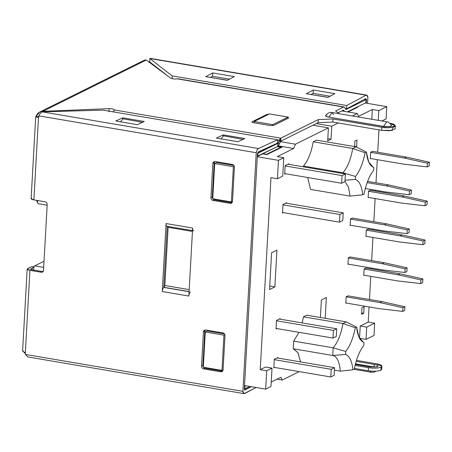 <?xml version="1.0" encoding="UTF-8"?>
<svg xmlns="http://www.w3.org/2000/svg" width="452" height="452" viewBox="0 0 452 452"><rect width="100%" height="100%" fill="white"/><g stroke="black" fill="none" stroke-linecap="round" stroke-linejoin="round"><path stroke-width="0.68" d="M380.974 368.29L380.866 370.244C377.912 371.341 373.708 371.51 368.256 370.759L354.385 368.403L368.256 370.759L368.431 367.696C373.883 368.448 378.087 368.278 381.036 367.177C382.895 365.894 381.347 364.747 376.403 363.741L356.442 360.357L376.403 363.741L381.912 366.25L381.036 367.177L380.866 370.244L381.742 369.312L381.912 366.25M35.714 116.588L31.126 198.643L33.883 199.897L38.488 117.52L38.906 115.87C39.787 113.689 40.9 112.356 42.251 111.859L258.448 148.527L42.251 111.859L103.112 110.147L42.251 111.859C40.9 112.356 39.787 113.689 38.906 115.87L256.239 152.731L242.899 391.336C243.17 393.189 243.786 393.918 244.747 393.528L256.018 387.5L244.136 393.647L242.899 391.336L25.566 354.475L25.335 352.718L29.939 270.341L27.188 269.087L31.612 266.64L32.12 266.731M30.499 269.104L31.273 269.68L30.499 269.104L32.521 268.104L30.352 269.262M367.894 97.378L367.555 103.384L367.894 97.378C367.617 95.525 367.001 94.796 366.041 95.191L366.651 95.073L367.894 97.378M366.278 103.169L366.465 99.739L366.013 99.666L366.465 99.739L365.877 98.547L346.577 108.87L345.362 108.661L346.577 108.87L346.735 105.514L366.041 95.191L149.844 58.523L366.041 95.191L346.735 105.514L172.189 75.908L149.844 58.523L149.685 61.879L149.222 62.223L149.685 61.879L149.844 58.523L172.189 75.908L346.735 105.514L346.577 108.87L365.877 98.547L366.465 99.739L366.278 103.169M151.482 63.28L150.397 63.094L151.482 63.28M150.194 58.359L149.844 58.523M149.685 61.879L168.833 76.778L149.685 61.879M172.054 78.676L172.189 75.908L172.054 78.676M330.062 96.214L313.151 93.349L311.1 94.445L313.151 93.349L330.062 96.214M229.492 79.156L212.581 76.292L210.53 77.388L212.581 76.292L229.492 79.156M313.315 89.993L334.864 93.649L327.869 97.389L306.32 93.733L313.315 89.993L313.151 93.349L313.315 89.993L306.32 93.733L327.869 97.389L334.864 93.649L313.315 89.993M212.745 72.936L234.294 76.591L227.305 80.332L205.75 76.676L212.745 72.936L212.581 76.292L212.745 72.936L205.75 76.676L227.305 80.332L234.294 76.591L212.745 72.936M203.541 368.883L220.785 371.81L222.113 371.148L204.875 368.227L203.541 368.883L204.875 368.227L203.327 367.216L204.875 368.227L222.113 371.148L220.785 371.81L221.966 371.646L223.068 369.877L224.983 335.576C224.927 334.164 224.248 333.277 222.96 332.915L205.716 329.988L204.536 330.152L203.434 331.921L204.767 331.259L205.264 329.96L204.767 331.259L203.434 331.921L201.519 366.222L202.846 365.566L204.767 331.259L202.846 365.566L201.519 366.222C201.575 367.629 202.253 368.521 203.541 368.883C202.253 368.521 201.575 367.629 201.519 366.222L203.434 331.921C203.649 330.559 204.411 329.915 205.716 329.988L222.96 332.915C224.248 333.277 224.927 334.164 224.983 335.576L223.068 369.877C222.853 371.239 222.09 371.883 220.785 371.81L203.541 368.883M222.565 371.177L222.113 371.148L222.565 371.177M203.315 367.199L202.846 365.566L203.315 367.199M232.379 164.46L215.135 161.533L213.954 161.703L212.852 163.466L214.18 162.81L214.683 161.511L214.18 162.81L212.852 163.466L210.937 197.773L212.265 197.112L214.18 162.81L212.265 197.112L210.937 197.773C210.994 199.179 211.672 200.066 212.96 200.434L214.293 199.773L212.745 198.761L214.293 199.773L212.96 200.434L230.204 203.355L231.531 202.699L214.293 199.773L231.531 202.699L230.204 203.355L231.384 203.191L232.486 201.428L234.402 167.121C234.345 165.714 233.667 164.827 232.379 164.46C233.667 164.827 234.345 165.714 234.402 167.121L232.486 201.428C232.272 202.79 231.509 203.434 230.204 203.355L212.96 200.434C211.672 200.066 210.994 199.179 210.937 197.773L212.852 163.466C213.067 162.104 213.83 161.46 215.135 161.533L232.379 164.46M212.734 198.744L212.265 197.112L212.734 198.744M231.983 202.722L231.531 202.699L231.983 202.722M33.612 266.889L31.612 266.64L33.538 266.968L31.612 266.64L27.628 268.618C26.696 269.262 27.47 269.833 29.939 270.341L41.234 272.251L42.415 272.087L43.516 270.324L47.194 204.473C47.138 203.061 46.46 202.174 45.172 201.812L33.883 199.897C31.408 199.388 30.634 198.818 31.567 198.174M43.013 271.618L41.234 272.251L42.561 271.595L31.273 269.68L43.013 271.618M223.593 135.849L243.012 139.385L223.593 135.849L221.011 138.866L223.593 135.849M123.029 118.791L142.442 122.328L123.029 118.791L120.447 121.808L123.029 118.791M164.104 287.353L189.077 291.721L163.906 287.449L189.083 291.585L164.104 287.353L164.856 285.489L189.196 289.619L164.856 285.489L164.104 287.353M168.11 227.299L164.856 285.489L168.11 227.299L192.45 231.424L168.11 227.299L168.031 226.452L168.11 227.299M163.771 287.528L163.771 287.528C162.94 288.274 162.437 289.613 162.257 291.546L188.834 296.054C189.015 294.122 189.518 292.783 190.354 292.037C189.518 292.783 189.015 294.122 188.834 296.054L192.637 228.057L166.059 223.548C166.025 225.407 166.409 226.305 167.2 226.249C166.409 226.305 166.025 225.407 166.059 223.548L162.257 291.546C162.437 289.613 162.94 288.274 163.771 287.528L167.2 226.249L163.771 287.528M193.778 230.757C192.987 230.814 192.603 229.915 192.637 228.057C192.603 229.915 192.987 230.814 193.778 230.757M327.525 97.231L308.111 94.033L327.525 97.231M226.955 80.173L207.541 76.976L226.955 80.173M115.763 121.012L137.312 124.667L144.273 121.492L122.724 117.836L115.763 121.012L122.724 117.836L122.633 119.249L122.724 117.836L144.273 121.492L137.312 124.667L115.763 121.012M244.843 138.549L223.294 134.894L223.203 136.306L223.294 134.894L216.327 138.069L237.882 141.725L244.843 138.549L237.882 141.725L216.327 138.069L223.294 134.894L244.843 138.549M103.112 110.147L277.664 139.753L277.449 143.137L258.233 151.912L257.47 153.776L258.233 151.912L277.449 143.137L277.664 139.753L103.112 110.147M258.448 148.527L277.664 139.753L258.448 148.527C257.476 149.092 256.736 150.493 256.239 152.731C256.736 150.493 257.476 149.092 258.448 148.527M244.555 390.11L251.374 386.714L244.555 390.11M244.323 388.974L244.911 390.172L244.323 388.974L244.775 389.059L244.944 385.997L245.504 385.72L244.492 385.918L244.944 385.997L244.775 389.059L249.979 386.477L244.323 388.98L257.47 153.776L244.323 388.974M27.188 269.087L22.6 351.136L25.335 352.718L25.566 354.475L27.651 356.922L25.566 354.475L242.899 391.336L256.239 152.731L38.906 115.87L38.488 117.52C35.979 117.164 35.199 116.74 36.143 116.249L39.674 112.062L42.799 111.35L42.77 111.842L42.799 111.35L146.29 60.043L170.664 78.134L146.29 60.043L144.68 60.003L39.674 112.056M365.843 102.723L347.368 111.881L365.843 102.723L366.013 99.66L365.843 102.723M364.329 99.372L366.013 99.66L346.119 109.52L345.673 109.305L346.119 109.52L366.013 99.66L364.329 99.372M178.133 78.851L343.571 107.062L344.904 107.712L346.119 109.52M343.842 110.339L344.334 111.367L343.396 110.124L343.842 110.339L343.396 110.124L338 112.802L343.396 110.124M345.673 109.305L344.904 107.712L343.571 107.062L344.108 106.966L177.862 78.772M277.686 146.425L277.856 143.363L257.956 153.222L257.787 156.29L277.686 146.425L257.335 156.211L257.787 156.29L257.956 153.222L257.555 153.155L277.856 143.363L278.353 142.679L277.488 142.533L278.353 142.679L277.856 143.363L277.686 146.425L279.172 144.38L277.686 146.425M277.2 143.25L277.856 143.363L277.2 143.25M389.94 123.328L395.353 125.82L389.449 127.707L381.872 127.266L333.022 118.983L318.315 119.582L280.833 138.165L280.664 141.227L280.833 138.165L280.054 138.888L280.404 141.47L280.054 138.888L279.308 140.312L280.127 142.013L279.308 140.312L278.353 142.679L279.172 144.38L280.664 141.227L279.172 144.38L278.353 142.679L279.347 140.21L277.652 139.922L279.347 140.21L280.833 138.165L114.424 109.972L113.124 112.051L114.452 109.876M146.29 60.043L42.799 111.35L109.13 108.638C112.378 108.683 114.147 109.124 114.424 109.972C114.147 109.124 112.378 108.683 109.13 108.638L108.955 111.7L109.13 108.638L42.799 111.35C39.471 111.525 37.256 113.158 36.143 116.249L39.019 116.735L36.143 116.249C35.199 116.74 35.979 117.164 38.488 117.52L33.883 199.897L45.172 201.812C46.46 202.174 47.138 203.061 47.194 204.473L43.516 270.324C43.302 271.686 42.539 272.33 41.234 272.251L29.939 270.341L25.335 352.718M273.63 125.447L288.732 117.831L288.026 117.356L288.517 118.062L273.63 125.447L270.477 125.571L273.63 125.447M252.08 121.791C251.611 122.113 252.001 122.396 253.239 122.65C252.001 122.396 251.611 122.113 252.08 121.791L266.962 114.412L268.929 114.164L266.962 114.412L266.923 115.158L266.962 114.412L252.08 121.791L252.052 122.277L252.08 121.791L251.86 122.023M253.239 122.65L270.477 125.571L253.239 122.65M335.593 111.017L339.26 113.734L335.593 111.017L343.571 107.062L335.593 111.017M393.087 127.232L392.251 130.436L381.703 130.329L332.853 122.046L318.146 122.645L280.664 141.227L318.146 122.645L318.315 119.582L318.146 122.645L332.853 122.046L333.022 118.983L332.853 122.046L381.703 130.329L381.872 127.266L381.703 130.329L389.274 130.769L395.184 128.882L395.353 125.82M325.802 115.322L326.994 114.802M391.432 125.323L391.534 125.82L391.432 125.323C389.743 122.967 388.172 121.786 386.731 121.791M332.028 112.514C329.949 112.023 327.847 113 325.722 115.441C325.468 116.102 326.53 116.661 328.915 117.113L383.505 126.374L390.24 126.464L391.534 125.82L390.24 126.464L383.443 126.487L390.24 126.464L383.443 126.487L328.915 117.113C326.53 116.661 325.468 116.102 325.734 115.429L325.587 115.497C325.316 116.187 326.406 116.763 328.853 117.226C326.406 116.763 325.316 116.187 325.587 115.497M386.765 121.797L383.505 126.374L386.765 121.797L332.169 112.537L328.915 117.113L332.152 112.531L333.627 114.78M390.138 126.351L391.404 125.724M355.453 363.798L373.499 366.86L374.832 364.521L356.136 361.351L374.832 364.521L373.499 366.86L374.369 367.064L355.453 363.798M375.855 366.866L378.092 366.25C378.364 365.561 377.279 364.984 374.832 364.521C377.279 364.984 378.364 365.561 378.092 366.25L375.855 366.866M375.94 366.849L378.092 366.25L376.798 366.888L370.002 366.917L376.798 366.888L370.002 366.917L355.323 364.295M355.289 364.419L370.002 366.917L355.289 364.419M368.431 367.696L355.04 365.425L368.431 367.696L368.256 370.759C373.708 371.51 377.912 371.341 380.866 370.244L381.036 367.177C378.087 368.278 373.883 368.448 368.431 367.696M370.16 371.019L371.346 372.278L370.16 371.019M25.465 353.701L23.933 352.283L25.465 353.701M35.719 116.605L36.143 116.249M22.606 351.181L23.046 350.549M114.424 109.972L280.833 138.165L318.315 119.582L333.022 118.983L381.872 127.266C385.72 128.069 389.923 127.899 394.477 126.752C395.692 125.04 394.15 123.893 389.844 123.311M343.571 107.062L177.173 78.84C174.5 79.156 172.331 78.925 170.664 78.134C172.331 78.925 174.5 79.156 177.173 78.84M390.144 127.662L389.002 127.334M192.637 228.057L188.834 296.054L162.257 291.546L166.059 223.548L192.637 228.057M354.244 369.148L353.594 369.521L354.244 369.148C356.3 358.899 359.487 350.989 363.803 345.435C359.487 350.989 356.3 358.899 354.244 369.148M364.029 194.111L363.38 194.484L364.029 194.111C366.086 183.862 369.273 175.952 373.589 170.398C369.273 175.952 366.086 183.862 364.029 194.111M370.211 190.219L404.308 196.004L427.225 201.129L427.021 204.801L427.225 201.129L425.23 202.117L402.314 196.993L368.487 191.252L402.314 196.993L425.23 202.117L425.027 205.79L425.23 202.117L427.225 201.129L404.308 196.004L402.314 196.993L404.308 196.004L370.211 190.219M368.143 197.383L401.969 203.117L425.027 205.79L427.021 204.801L425.027 205.79L401.969 203.117L368.143 197.383M372.386 151.324L406.484 157.104L429.4 162.228L429.197 165.907L429.4 162.228L427.406 163.217L404.489 158.093L370.663 152.358L404.489 158.093L427.406 163.217L427.202 166.895L427.406 163.217L429.4 162.228L406.484 157.104L404.489 158.093L406.484 157.104L372.386 151.324M370.318 158.482L404.144 164.223L427.202 166.895L429.197 165.907L427.202 166.895L404.144 164.223L370.318 158.482M336.729 328.773L279.308 319.033L336.729 328.773L333.406 330.423L336.729 328.773L336.305 336.429L332.977 338.079L276.036 328.423L332.977 338.079L333.406 330.423L276.466 320.762L333.406 330.423L332.977 338.079L336.305 336.429L336.729 328.773M334.13 375.329L330.802 376.974L273.861 367.318L330.802 376.974L334.13 375.329L334.553 367.674L277.138 357.933L334.553 367.674L334.13 375.329M274.291 359.662L331.231 369.318L334.553 367.674L331.231 369.318L330.802 376.974L331.231 369.318L274.291 359.662M32.154 269.827L32.233 268.426L32.154 269.827M347.893 295.834L381.991 301.614L404.907 306.738L404.704 310.417L402.709 311.405L402.913 307.727L379.996 302.603L346.17 296.868L379.996 302.603L402.913 307.727L402.709 311.405L379.652 308.727L402.709 311.405L404.704 310.417L404.907 306.738L402.913 307.727L404.907 306.738L381.991 301.614L379.996 302.603L381.991 301.614L347.893 295.834M345.825 302.993L379.652 308.727L345.825 302.993M285.122 165.94L342.062 175.596L345.384 173.952L287.964 164.212L345.384 173.952L342.062 175.596L285.122 165.94M344.961 181.608L341.633 183.258L284.692 173.596L341.633 183.258L342.062 175.596L341.633 183.258L344.961 181.608L345.384 173.952L344.961 181.608M339.458 222.152L282.517 212.496L339.458 222.152L342.786 220.503L339.458 222.152L339.887 214.497L343.209 212.847L285.794 203.112L343.209 212.847L342.786 220.503L343.209 212.847L339.887 214.497L339.458 222.152M282.946 204.841L339.887 214.497L282.946 204.841M266.544 154.307L263.002 153.703L266.533 154.522L280.901 147.188L266.544 154.307M280.873 147.68L280.901 147.188L280.873 147.68M277.358 146.589L280.901 147.188L277.358 146.589M254.064 122.791L254.137 121.498L269.42 113.921L254.137 121.498L272.754 124.656L288.037 117.079L269.42 113.921L288.037 117.079L287.969 118.334L288.037 117.079L272.754 124.656L272.697 125.662L272.754 124.656L254.137 121.498L254.064 122.791M356.769 107.666L356.797 107.209L356.769 107.666M157.166 67.698L156.437 67.574L157.166 67.698M36.714 200.377L37.51 202.807L37.635 200.53L37.51 202.807L36.714 200.377M33.747 270.098L33.945 266.51L32.233 268.426L34.708 265.866L43.68 267.392L34.708 265.866L43.347 261.584L43.997 261.697L43.347 261.584L34.708 265.866L33.945 266.51L33.747 270.098M47.155 205.214L38.183 203.694L37.51 202.807L38.183 203.694L47.155 205.214M262.668 153.866L266.934 154.59L282.088 147.081L277.81 146.352L282.088 147.081L266.934 154.59L262.668 153.866M348.04 111.994L357.848 107.13L357.176 107.017L357.848 107.13L348.04 111.994M312.931 125.232L328.412 127.859L327.689 140.871L331.011 139.227L327.807 138.685L331.011 139.227L331.74 126.21L316.253 123.582L331.74 126.21L331.011 139.227L327.689 140.871L328.412 127.859L312.931 125.232M321.378 299.97L320.395 317.49L321.378 299.97L326.361 297.495L321.378 299.97M325.197 318.304L326.361 297.495L325.197 318.304M278.455 160.347L277.426 178.726L282.743 176.088L283.771 157.714L278.455 160.347L283.771 157.714L282.743 176.088L277.426 178.726L270.963 177.63L260.228 369.663L266.691 370.759L265.663 389.138L270.98 386.5L272.008 368.126L266.691 370.759L272.008 368.126L265.544 367.03L260.228 369.663L265.544 367.03L272.008 368.126L270.98 386.5L265.663 389.138L244.515 385.55L265.663 389.138L266.691 370.759L260.228 369.663L270.963 177.63L277.426 178.726L278.455 160.347L257.307 156.759L278.455 160.347M277.308 156.618L283.771 157.714L277.308 156.618L293.727 148.476L295.45 144.199L280.296 141.629L295.45 144.199L328.412 127.859L295.45 144.199L293.727 148.476L278.336 145.866L293.727 148.476L277.308 156.618M386.104 118.899L386.788 106.644L378.81 110.599L378.267 120.351L378.81 110.599L372.346 109.503L371.804 119.255L372.346 109.503L378.81 110.599L386.788 106.644L365.284 102.999L386.788 106.644L386.104 118.899L381.917 120.972L386.104 118.899M366.018 339.39L373.996 335.435L374.68 323.186L366.708 327.135L366.018 339.39L366.708 327.135L360.238 326.039L359.555 338.294L366.018 339.39L359.555 338.294L360.238 326.039L366.708 327.135L374.68 323.186L368.216 322.084L360.238 326.039L368.216 322.084L374.68 323.186L373.996 335.435L366.018 339.39M341.774 110.932L357.261 113.559L358.589 116.322L372.346 109.503L358.589 116.322L357.261 113.559L352.402 115.966L357.261 113.559L341.774 110.932M277.116 379.16L282.263 380.03L280.935 377.267L282.263 380.03L299.23 371.623L282.263 380.03L277.116 379.16M231.407 201.925L233.379 166.709L214.7 163.539L212.734 198.761L231.407 201.925L212.734 198.761L214.7 163.539L216.694 162.55L214.7 163.539L233.379 166.709L234.3 166.251L233.379 166.709L231.407 201.925L232.486 201.394L231.407 201.925M233.921 165.472L216.694 162.55L233.921 165.472M223.96 335.158L205.281 331.988L203.315 367.21L221.988 370.38L223.96 335.158L221.988 370.38L223.068 369.843L221.988 370.38L203.315 367.21L205.281 331.988L207.276 331L205.281 331.988L223.96 335.158L224.881 334.7L223.96 335.158M224.503 333.926L207.276 331L224.503 333.926M276.923 250.165L271.607 252.798L276.923 250.165L274.867 286.918L269.748 286.048L274.867 286.918L276.923 250.165M269.55 289.551L274.867 286.918L269.55 289.551L271.607 252.798L269.55 289.551M278.031 357.487L274.307 359.334L273.833 367.911L274.726 367.465L273.833 367.911L274.307 359.334L278.031 357.487L277.997 358.08L278.031 357.487M280.206 318.592L276.483 320.434L276.008 329.011L276.901 328.564L276.008 329.011L276.483 320.434L280.206 318.592L280.172 319.18L280.206 318.592M282.969 204.507L282.489 213.084L283.381 212.643L282.489 213.084L282.969 204.507L286.687 202.665L282.969 204.507M286.653 203.253L286.687 202.665L286.653 203.253M285.139 165.613L284.664 174.189L285.557 173.743L284.664 174.189L285.139 165.613L288.862 163.765L285.139 165.613M288.828 164.358L288.862 163.765L288.828 164.358M345.571 354.47L332.728 355.47C336.972 356.413 339.492 361.645 340.283 371.154L352.95 369.792C351.955 361.052 349.498 355.944 345.571 354.47L345.74 351.498L333.158 347.814L332.728 355.47L345.571 354.47C349.498 355.944 351.955 361.052 352.95 369.792L340.283 371.154C339.492 361.645 336.972 356.413 332.728 355.47L293.218 348.769L332.728 355.47L333.158 347.814L345.74 351.498C350.057 345.938 353.244 338.034 355.3 327.785L342.949 323.525C341.017 334.39 337.751 342.48 333.158 347.814L293.647 341.113L293.218 348.769L293.647 341.113L333.158 347.814C337.751 342.48 341.017 334.39 342.949 323.525L355.3 327.785L356.588 327.141L346.272 321.88L342.949 323.525L303.439 316.824L302.179 322.914L303.439 316.824L342.949 323.525L346.272 321.88L356.588 327.141L358.933 337.028L363.295 342.198L363.967 342.463L363.803 345.435L363.967 342.463C360.046 340.989 357.583 335.881 356.588 327.141L355.3 327.785C353.244 338.034 350.057 345.938 345.74 351.498L345.571 354.47M345.034 180.224L355.357 179.433C359.283 180.907 361.741 186.015 362.736 194.755L350.068 196.117L310.564 189.416L307.654 177.495L310.564 189.416L350.068 196.117L348.424 187.049L344.966 181.501L348.424 187.049L350.068 196.117L362.736 194.755C361.741 186.015 359.283 180.907 355.357 179.433L347.413 180.032M355.526 176.461L342.944 172.777L342.859 173.523L342.944 172.777L355.526 176.461C359.843 170.901 363.029 162.997 365.086 152.742L352.735 148.488C350.803 159.353 347.537 167.443 342.944 172.777L303.433 166.076L303.348 166.822L303.433 166.076L342.944 172.777C347.537 167.443 350.803 159.353 352.735 148.488L365.086 152.742L366.374 152.104L356.057 146.843L352.735 148.488L313.225 141.787C311.292 152.652 308.032 160.742 303.433 166.076C308.032 160.742 311.292 152.652 313.225 141.787L352.735 148.488L356.057 146.843L366.374 152.104L368.719 161.991L373.081 167.161L373.753 167.421L373.589 170.398L373.753 167.421C369.832 165.952 367.369 160.844 366.374 152.104L365.086 152.742C363.029 162.997 359.843 170.901 355.526 176.461L355.357 179.433L355.526 176.461M362.736 194.755L363.38 194.484L362.736 194.755M356.057 146.843L316.547 140.143L313.225 141.787L316.547 140.143L356.057 146.843M334.418 370.16L340.283 371.154L334.418 370.16M293.574 348.825L298.015 352.797L300.54 361.905L297.885 352.554L293.218 348.769M299.026 332.322L293.647 341.113L299.026 332.322M346.272 321.88L306.761 315.18L303.439 316.824L306.761 315.18L346.272 321.88M361.685 312.942L363.73 313.292L364.103 306.705L361.973 307.761L361.606 314.343L363.73 313.292L361.685 312.942M366.261 268.081L364.148 268.861L363.781 275.449L364.193 275.24L363.781 275.449L364.148 268.861L366.261 268.081M368.436 229.187L366.323 229.966L365.956 236.549L366.369 236.345L365.956 236.549L366.323 229.966L368.436 229.187M370.612 190.286L368.499 191.072L368.131 197.654L368.544 197.451L368.131 197.654L368.499 191.072L370.612 190.286M372.781 151.392L370.674 152.171L370.307 158.759L370.719 158.55L370.307 158.759L370.674 152.171L372.781 151.392M378.962 129.865L377.714 152.228L378.962 129.865M377.296 159.669L376.002 182.8L377.296 159.669M375.589 190.241L375.539 191.123L375.589 190.241M375.12 198.564L373.827 221.7L375.12 198.564M373.414 229.141L373.363 230.023L373.414 229.141M372.945 237.464L371.651 260.595L372.945 237.464M371.239 268.036L371.188 268.917L371.239 268.036M370.776 276.358L369.482 299.495L370.776 276.358M369.064 306.931L368.216 322.084L369.064 306.931M348.289 295.902L346.181 296.681L345.814 303.264L346.226 303.06L345.814 303.264L346.181 296.681L348.289 295.902M350.464 257.002L348.356 257.781L347.989 264.369L348.402 264.16L347.989 264.369L348.356 257.781L350.464 257.002M352.639 218.107L350.532 218.887L350.159 225.469L350.577 225.265L350.159 225.469L350.532 218.887L352.639 218.107M354.588 146.273L356.639 146.623L357.007 140.035L354.876 141.092L354.571 146.589L354.876 141.092L357.007 140.035L356.639 146.623L354.588 146.273M356.125 146.877L356.639 146.623L356.125 146.877M338.282 122.967L331.74 126.21L338.282 122.967M271.228 382.076L280.935 377.267L271.228 382.076M363.73 313.292L361.606 314.343L361.973 307.761L364.103 306.705L363.73 313.292M350.068 256.934L384.166 262.719L407.082 267.844L406.879 271.516L404.885 272.505L405.088 268.833L382.172 263.708L348.345 257.968L382.172 263.708L405.088 268.833L404.885 272.505L381.827 269.833L404.885 272.505L406.879 271.516L407.082 267.844L405.088 268.833L407.082 267.844L384.166 262.719L382.172 263.708L384.166 262.719L350.068 256.934M348 264.092L381.827 269.833L348 264.092M352.244 218.039L386.341 223.819L409.258 228.944L409.049 232.622L407.06 233.611L407.263 229.932L384.347 224.808L350.52 219.073L384.347 224.808L407.263 229.932L407.06 233.611L384.002 230.932L407.06 233.611L409.049 232.622L409.258 228.944L407.263 229.932L409.258 228.944L386.341 223.819L384.347 224.808L386.341 223.819L352.244 218.039M350.176 225.198L384.002 230.932L350.176 225.198M367.6 181.376L388.511 184.924L411.433 190.049L411.224 193.722L409.229 194.71L409.439 191.038L386.522 185.913L367.137 182.625L386.522 185.913L409.439 191.038L409.229 194.71L386.177 192.038L409.229 194.71L411.224 193.722L411.433 190.049L409.439 191.038L411.433 190.049L388.511 184.924L386.522 185.913L388.511 184.924L367.6 181.376M365.306 188.495L386.177 192.038L365.306 188.495M368.035 229.119L402.133 234.899L425.049 240.023L424.846 243.701L425.049 240.023L423.055 241.012L400.139 235.887L366.312 230.153L400.139 235.887L423.055 241.012L422.852 244.69L423.055 241.012L425.049 240.023L402.133 234.899L400.139 235.887L402.133 234.899L368.035 229.119M365.967 236.277L399.794 242.012L422.852 244.69L424.846 243.701L422.852 244.69L399.794 242.012L365.967 236.277M365.86 268.013L399.958 273.799L422.874 278.924L422.671 282.596L422.874 278.924L420.88 279.912L397.963 274.788L364.137 269.047L397.963 274.788L420.88 279.912L420.676 283.585L420.88 279.912L422.874 278.924L399.958 273.799L397.963 274.788L399.958 273.799L365.86 268.013M363.798 275.172L397.619 280.912L420.676 283.585L422.671 282.596L420.676 283.585L397.619 280.912L363.798 275.172M149.2 62.257L149.731 61.02M150.177 58.353L366.651 95.073M192.495 230.599L166.935 226.266M27.662 356.927L244.136 393.647M371.397 372.284L374.064 372.143L376.087 371.182M371.341 372.273L353.956 369.329"/></g></svg>
